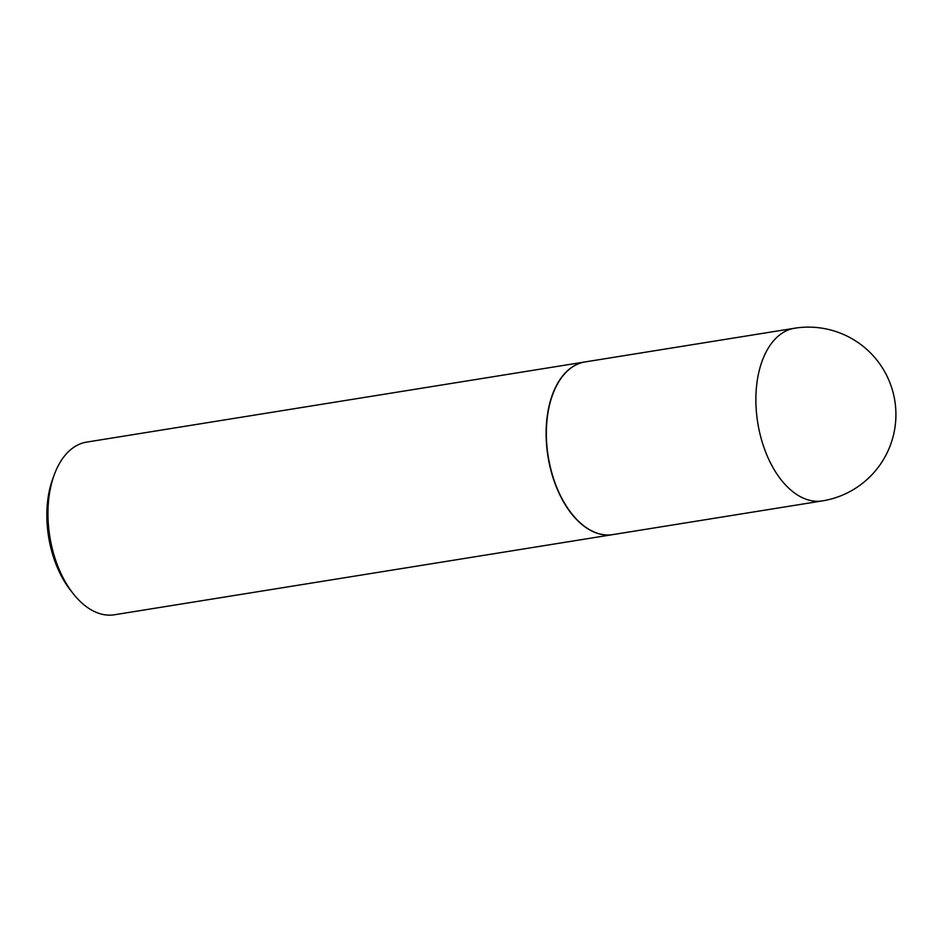 <?xml version="1.0" encoding="UTF-8"?>
<svg xmlns="http://www.w3.org/2000/svg" width="943" height="943" viewBox="0 0 943 943"><rect width="100%" height="100%" fill="white"/><g stroke="black" fill="none" stroke-linecap="round" stroke-linejoin="round"><path stroke-width="1.41" d="M612.844 534.598A87.44 51.394 -99.1 0 1 546.362 435.301A87.44 51.394 -99.1 0 1 585.073 361.935L794.595 328.235A87.44 51.394 -99.1 0 0 755.885 401.6A87.44 51.394 -99.1 0 0 809.683 500.309A87.44 51.394 -99.1 0 0 822.367 500.898L612.844 534.598M612.726 534.622A87.44 51.394 -99.1 0 1 612.62 534.634A87.44 51.394 -99.1 0 1 599.925 534.044A87.44 51.394 -99.1 0 1 546.669 445.886A87.44 51.394 -99.1 0 1 584.849 361.971A87.44 51.394 -99.1 0 1 584.955 361.959M612.62 534.634L114.445 614.765A87.44 51.394 -99.1 0 1 101.75 614.176A87.44 51.394 -99.1 0 1 73.224 593.677A87.44 51.394 -99.1 0 1 54.152 475.048A87.44 51.394 -99.1 0 1 86.673 442.102L584.849 361.971M73.224 593.677L70.513 590.224A81.841 48.105 -99.1 0 1 52.643 479.174L54.152 475.048M822.367 500.898A87.44 87.44 0 0 0 829.416 329.673A87.44 87.44 0 0 0 794.595 328.235"/></g></svg>
